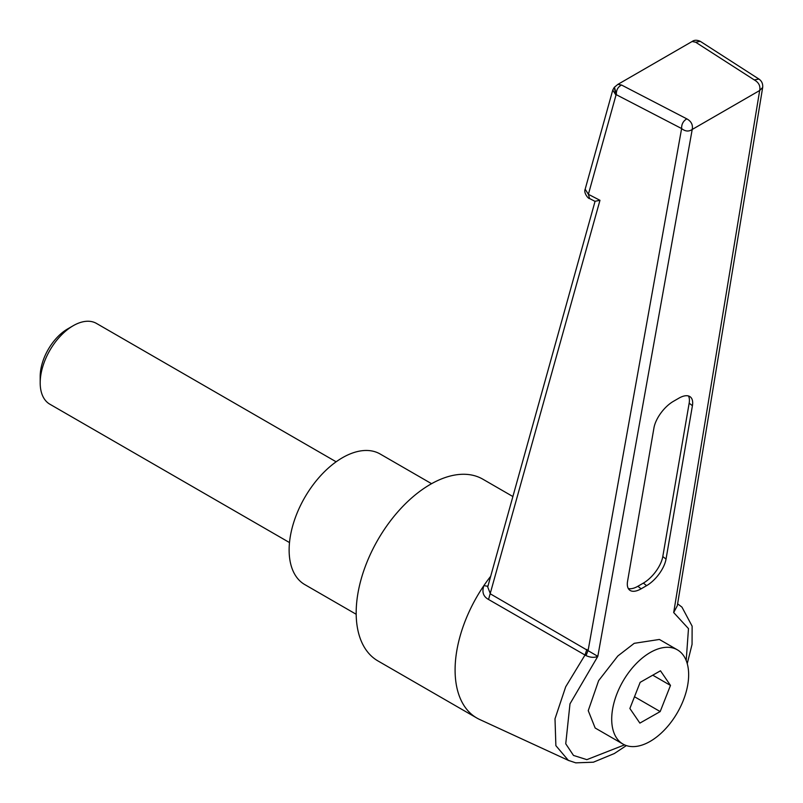 <?xml version="1.0" encoding="UTF-8"?>
<svg xmlns="http://www.w3.org/2000/svg" width="803" height="803" viewBox="0 0 803 803"><rect width="100%" height="100%" fill="white"/><g stroke="black" fill="none" stroke-linecap="round" stroke-linejoin="round"><path stroke-width="1.2" d="M40.19 382.85L40.19 376.507A38.855 22.434 -60 0 1 67.663 328.919L73.163 325.737A46.634 26.921 120 0 0 73.163 325.747A46.634 26.921 120 0 0 40.19 382.85A46.634 26.921 120 0 0 49.846 404.2L289.502 542.567M356.181 614.265L304.749 584.564A75.382 43.523 -60 0 1 293.185 524.158A75.382 43.523 -60 0 1 342.439 457.73A75.382 43.523 -60 0 1 380.13 453.996L431.572 483.697M650.179 741.37A54.403 31.407 -60 0 1 622.977 744.07A54.403 31.407 -60 0 1 614.636 700.477A54.403 31.407 -60 0 1 650.179 652.538A54.403 31.407 -60 0 1 677.381 649.838A54.403 31.407 -60 0 1 685.722 693.431A54.403 31.407 -60 0 1 650.179 741.37M677.381 649.838L659.393 639.459L634.229 643.323L617.818 656.001L598.636 680.633L588.248 710.665L595.164 728.01L622.977 744.07M490.693 576.263A104.922 60.576 120 0 0 489.659 577.608A104.922 60.576 120 0 0 489.418 577.919A104.922 60.576 120 0 0 483.948 585.507A104.922 60.576 120 0 0 476.821 718.012A104.922 60.576 120 0 0 479.682 719.498L568.363 760.371L555.877 745.666L555.003 718.805L565.693 686.806L585.006 655.027L488.555 599.48C483.245 596.559 481.71 591.901 483.948 585.507A7.769 1.656 23.3 0 0 488.154 585.748M512.886 496.535L482.824 479.18A104.922 60.576 120 0 0 430.368 484.38A104.922 60.576 120 0 0 361.822 576.835A104.922 60.576 120 0 0 377.902 660.909L476.821 718.012M677.602 603.956L679.067 604.91L677.612 603.876M569.267 760.762L568.363 760.371M628.287 588.499A23.317 10.851 128.2 0 0 637.883 586.27L643.374 583.098A23.317 10.851 128.2 0 0 662.796 556.539L666.038 559.089L692.417 405.716L689.165 403.166A23.317 10.851 128.2 0 0 688.452 395.959M666.038 559.089A23.317 10.851 -51.8 0 1 646.616 585.648L643.374 583.098M637.883 586.27L641.125 588.82L646.616 585.648M641.125 588.82A23.317 10.851 -51.8 0 1 629.652 590.115A23.317 10.851 -51.8 0 1 627.565 581.302L653.943 427.929A23.317 10.851 -51.8 0 1 673.366 401.359L678.856 398.188A23.317 10.851 -51.8 0 1 690.329 396.903A23.317 10.851 -51.8 0 1 692.417 405.716M595.133 201.423L589.583 198.542L588.388 194.306L599.971 200.308L595.073 201.272L487.712 586.973L490.422 593.899L597.823 656.342L569.989 703.829L565.744 743.779L573.493 755.432L586.842 759.648L624.543 744.873M686.194 660.538L688.482 628.619L673.687 612.548L677.3 605.743L762.679 87.437L759.678 90.508L692.216 129.454C693.059 124.816 691.263 121.283 686.806 118.854C683.223 121.012 681.486 124.244 681.617 128.55C685.24 131.491 688.773 131.792 692.216 129.454L597.823 656.342C594.501 657.858 590.576 657.617 586.039 655.609L585.006 655.027L586.893 649.416M758.915 79.055L754.268 79.909C758.775 82.468 760.571 86.001 759.678 90.508L673.687 612.548M586.039 655.609L588.167 650.179L681.617 128.55L616.363 94.724C616.142 90.157 617.878 86.925 621.552 85.038L617.929 84.345L692.146 41.485L695.679 42.238L700.266 41.324C696.994 39.869 694.294 39.919 692.146 41.485M617.919 84.345L614.285 87.346L615.981 95.145L588.388 194.306L585.166 189.207L612.769 90.046L615.981 95.145L616.363 94.724L614.476 87.136M660.186 711.578L670.485 685.421L660.478 670.796L640.172 682.329L629.873 708.487L639.881 723.112L660.186 711.578L634.5 696.743M652.759 675.182L670.485 685.421M336.136 461.795L96.48 323.428A46.634 26.921 120 0 0 73.163 325.737M490.191 578.06A7.769 0.823 44.3 0 1 489.659 577.608M662.796 556.539L689.165 403.166M754.268 79.909L695.679 42.238M621.552 85.038L686.806 118.854M599.971 200.308L488.555 599.48M490.081 578.471L489.418 577.919M67.663 328.919L73.163 325.747M568.454 760.391L575.761 762.85L593.387 762.198L614.335 753.535L626.36 745.585M687.238 663.639L692.056 644.387L692.126 626.159L681.968 607.148L679.087 604.92M762.679 87.437C763.001 83.763 761.726 80.952 758.845 79.005L700.266 41.324M585.176 189.207C583.319 192.68 588.469 199.094 589.583 198.542M612.769 90.046L614.275 87.346"/></g></svg>
